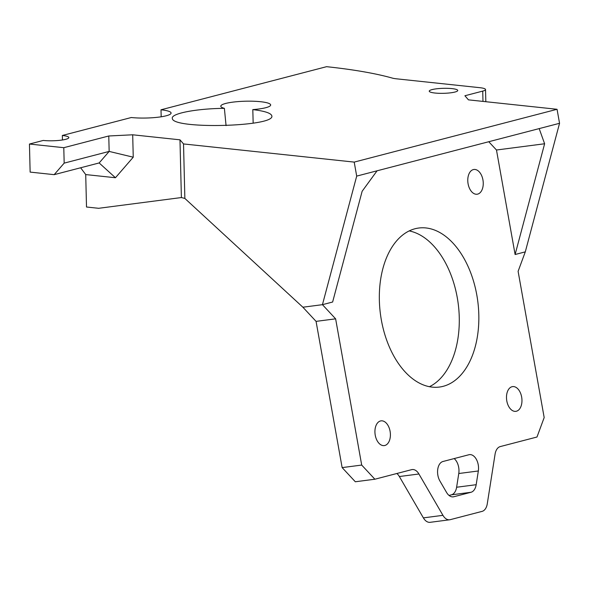 <?xml version="1.0" encoding="UTF-8"?>
<svg xmlns="http://www.w3.org/2000/svg" width="589" height="589" viewBox="0 0 589 589"><rect width="100%" height="100%" fill="white"/><g stroke="black" fill="none" stroke-linecap="round" stroke-linejoin="round"><path stroke-width="0.88" d="M478.334 470.979A12.119 7.421 82.6 0 0 469.462 454.634A12.119 7.421 82.6 0 0 468.903 454.745L442.965 461.496A12.119 7.421 82.6 0 0 439.902 480.985L446.55 492.419A12.119 7.421 82.6 0 0 453.294 496.851A12.119 7.421 82.6 0 0 453.854 496.741L470.986 492.279A12.119 7.421 82.6 0 0 476.177 484.703L478.334 470.979L458.772 473.519A12.119 7.421 -97.4 0 0 454.148 458.581M476.177 484.703L456.615 487.243L458.772 473.519M488.76 141.728L496.475 150.011L515.11 254.514L525.292 251.864L518.106 271.323L544.177 417.557L536.991 437.016L500.26 446.58A12.119 7.421 82.6 0 0 495.077 454.156L487.272 503.801A12.119 7.421 -97.4 0 1 482.089 511.377L450.254 519.667A12.119 7.421 -97.4 0 1 449.694 519.778A12.119 7.421 -97.4 0 1 442.943 515.338L418.919 473.99A12.119 7.421 82.6 0 0 412.167 469.551A12.119 7.421 82.6 0 0 411.608 469.661L374.876 479.225L361.698 465.067L335.627 318.833L322.441 304.675L356.698 176.104L354.203 162.1L183.532 143.937L184.858 198.427L302.886 307.215L316.065 321.373L342.135 467.607L355.322 481.765L374.876 479.225M396.853 473.504A12.119 7.421 -97.4 0 1 399.357 476.53L418.919 473.99M442.943 515.338L423.381 517.878L399.357 476.53M456.615 487.243A12.119 7.421 -97.4 0 1 451.432 494.826L470.986 492.279M449.046 495.445L451.432 494.826M423.381 517.878A12.119 7.421 82.6 0 0 430.132 522.318L449.694 519.778M429.425 386.708A80.185 49.093 82.6 0 0 458.213 303.755A80.185 49.093 82.6 0 0 409.186 230.917M496.475 150.011L544.619 143.76L539.178 128.601L377.07 170.803L362.139 191.27L332.63 302.024L322.441 304.675L302.886 307.215M516.406 411.232A12.472 7.635 -97.4 0 1 515.824 411.343A12.472 7.635 -97.4 0 1 506.65 399.953A12.472 7.635 -97.4 0 1 512.614 386.605A12.472 7.635 -97.4 0 1 521.729 397.516A12.472 7.635 -97.4 0 1 516.406 411.232M384.853 445.483A12.472 7.635 -97.4 0 1 384.271 445.593A12.472 7.635 -97.4 0 1 375.09 434.203A12.472 7.635 -97.4 0 1 381.061 420.855A12.472 7.635 -97.4 0 1 390.168 431.766A12.472 7.635 -97.4 0 1 384.853 445.483M477.694 194.112A12.472 7.635 -97.4 0 1 477.119 194.223A12.472 7.635 -97.4 0 1 467.938 182.84A12.472 7.635 -97.4 0 1 473.902 169.485A12.472 7.635 -97.4 0 1 483.017 180.396A12.472 7.635 -97.4 0 1 477.694 194.112M443.134 386.332A80.185 49.093 -97.4 0 1 439.416 387.054A80.185 49.093 -97.4 0 1 380.406 313.863A80.185 49.093 -97.4 0 1 418.757 228.024A80.185 49.093 -97.4 0 1 477.333 298.159A80.185 49.093 -97.4 0 1 443.134 386.332M161.18 116.791L161.003 109.79L326.578 66.682A242.329 42.496 -1.4 0 1 392.465 78.131A14.254 2.503 -1.4 0 0 396.345 78.801L479.77 87.68A14.254 2.503 178.6 0 1 485.535 89.543A14.254 2.503 178.6 0 1 482.73 91.104L482.98 101.404M525.292 251.864L559.55 123.292L557.054 109.289L468.454 99.858L464.905 95.749L482.73 91.104M80.634 167.769L85.714 174.572L86.509 207.011L98.635 208.3L181.39 197.551L184.858 198.427M515.11 254.514L544.619 143.76M361.698 465.067L342.135 467.607M316.065 321.373L335.627 318.833M183.532 143.937L179.976 139.821L181.39 197.551M85.714 174.572L115.444 177.738L99.158 162.947L109.156 151.417L64.172 163.131L54.173 174.661L99.158 162.947M115.444 177.738L133.247 157.197L109.156 151.417L108.774 135.985L63.789 147.692L29.45 144.04L30.135 172.098L54.173 174.661M133.247 157.197L132.694 134.793L108.774 135.985M64.172 163.131L63.789 147.692M559.55 123.292L539.178 128.601M377.07 170.803L356.698 176.104M62.449 139.983L62.338 135.477A16.036 2.812 178.6 0 1 68.825 137.568A16.036 2.812 178.6 0 1 60.034 140.3A16.036 2.812 178.6 0 1 43.24 140.447L29.45 144.04M161.003 109.79A24.944 4.373 178.6 0 1 171.09 113.044A24.944 4.373 178.6 0 1 157.418 117.292A24.944 4.373 178.6 0 1 131.303 117.52L62.338 135.477M179.976 139.821L132.694 134.793M557.054 109.289L354.203 162.1M224.38 108.347A24.944 4.373 178.6 0 1 220.794 106.182A24.944 4.373 178.6 0 1 245.62 101.205A24.944 4.373 178.6 0 1 270.668 104.967A24.944 4.373 178.6 0 1 252.806 109.606C264.652 111.056 270.977 113.11 271.779 115.768C276.16 126.812 171.907 129.528 172.334 118.36C170.803 113.508 196.424 108.575 224.38 108.347L226.066 125.634M454.951 92.039A14.254 2.503 178.6 0 1 439.063 93.305A14.254 2.503 178.6 0 1 429.248 91.17A14.254 2.503 178.6 0 1 443.443 88.321A14.254 2.503 178.6 0 1 457.749 90.478A14.254 2.503 178.6 0 1 454.951 92.039M252.806 109.606L253.167 123.197M453.854 496.741L452.727 496.888M485.535 89.543L485.829 101.706"/></g></svg>
